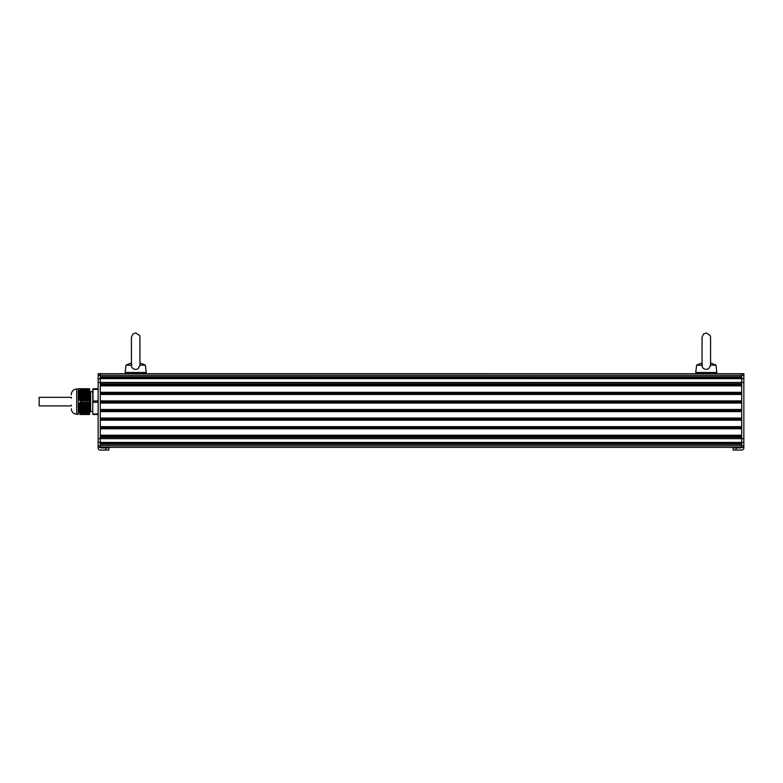 <?xml version="1.0" encoding="UTF-8"?>
<svg xmlns="http://www.w3.org/2000/svg" width="783" height="783" viewBox="0 0 783 783"><rect width="100%" height="100%" fill="white"/><g stroke="black" fill="none" stroke-linecap="round" stroke-linejoin="round"><path stroke-width="1.17" d="M89.565 391.569L90.055 412.112L90.632 411.535L90.632 391.696L89.565 390.883L89.565 389.454L80.424 389.454L89.565 389.454L89.565 388.74L78.437 388.74M79.337 390.883L89.565 390.883L89.565 400.896L80.052 400.759L78.359 397.441L78.3 393.487L80.424 389.454M80.424 402.325L89.565 402.305L89.565 413.767L80.424 413.767L78.3 409.734L78.359 405.79L80.179 402.335L89.565 402.335L89.565 400.896L80.179 400.896M80.424 413.767L80.443 414.481L89.565 414.481L89.565 413.767M80.375 388.779L78.3 388.867M80.443 389.435L80.443 388.74L78.349 388.74M80.443 413.796L89.565 413.796M80.424 388.74L78.662 388.779M79.709 388.779L78.868 388.779M79.181 388.74L80.052 388.779M89.565 408.932L78.3 408.804L89.565 408.804M89.565 407.268L78.3 407.268L89.565 407.131M78.3 395.484L89.565 395.405M89.565 394.289L78.3 394.289L89.565 394.426M78.3 409.734L78.3 414.324M89.565 395.963L78.3 395.963L89.565 396.1M80.443 402.305L80.443 400.925L89.565 400.925M89.565 397.02L78.3 397.02L78.3 406.201M78.3 388.906L78.3 393.487M71.331 394.906L71.331 394.378C71.645 391.118 73.436 389.327 76.695 389.014L76.695 414.217C73.436 413.904 71.645 412.112 71.331 408.853M78.3 414.217L76.695 414.217M90.055 412.112L89.947 408.52M78.408 409.489L89.565 409.489L89.203 412.338M89.83 390.883L89.83 399.829M92.776 388.955L92.776 413.639L92.776 389.582L92.991 388.74L98.139 388.74M92.776 402.247L92.776 414.276L98.139 413.796M92.776 400.984L98.139 400.925M98.139 389.435L92.991 389.435L92.991 402.305L98.139 402.305M98.139 414.491L92.991 414.491M743.85 382.437L743.85 447.905A2.143 2.143 -3.1 0 1 741.707 450.059L733.123 450.059L733.123 447.905L741.168 447.905A0.538 0.538 180 0 0 741.707 447.377L741.707 373.706L741.707 376.74L100.293 376.74L100.293 382.427L743.85 382.437L743.85 373.706L100.293 373.697L100.293 378.258L741.707 378.258M736.128 450.059L736.128 447.905L733.123 447.905M743.85 375.272L100.293 375.272L100.293 373.706L98.139 373.697L100.293 373.697L98.139 373.706L98.139 447.377L100.293 447.377A0.538 0.538 180 0 0 100.821 447.905L108.866 447.905L105.862 447.905L105.862 450.059L100.293 450.059A2.143 2.143 1.1 0 1 98.139 447.905L98.139 447.377L743.85 447.377L100.293 447.377L100.293 445.801L741.707 445.801L741.707 444.343L100.293 444.343L100.293 445.801L100.293 442.434L743.85 442.434M98.139 378.698L100.293 378.698L100.293 442.434L741.707 442.434M108.866 450.049L108.866 447.905L108.866 450.059L105.862 450.059M100.293 437.364L100.293 438.646L741.707 438.646L741.707 437.364L100.293 437.364M100.293 378.639L743.85 378.649M100.293 410.546L741.707 410.546M100.293 409.48L741.707 409.48M100.293 403.039L741.707 403.039M100.293 401.973L741.707 401.973M100.293 400.896L741.707 400.896M100.293 394.466L741.707 394.466M100.293 393.389L741.707 393.389M100.293 392.312L741.707 392.312M100.293 385.882L741.707 385.882M100.293 384.805L741.707 384.805M100.293 383.739L741.707 383.739M100.293 377.935L741.707 377.935M100.293 443.139L741.707 443.139M100.293 436.297L741.707 436.297M100.293 435.221L741.707 435.221M100.293 428.781L741.707 428.781M100.293 427.714L741.707 427.714M100.293 426.637L741.707 426.637M100.293 420.207L741.707 420.207M100.293 419.13L741.707 419.13M100.293 418.053L741.707 418.053M100.293 411.623L741.707 411.623M39.15 405.085L39.15 397.324L71.331 397.324L71.331 398.146M71.331 405.085L71.331 405.907L39.15 405.907M139.942 362.911L145.335 365.123L139.942 365.123L137.974 368.842L135.684 369.419C132.953 369.233 131.534 367.804 131.427 365.123L131.867 364.34M139.942 365.123L139.912 365.896M131.427 337.209L131.427 365.318L126.034 365.123L125.114 372.502L126.171 373.706M710.572 362.911L715.965 365.123L710.572 365.123L708.595 368.842L706.305 369.419C703.574 369.233 702.155 367.804 702.057 365.123L702.488 364.34M710.563 365.123L710.533 365.896M702.048 337.209L702.048 365.318L696.655 365.123L695.735 372.502L696.801 373.706M89.565 409L78.3 409M89.565 409.127L78.3 409.127M89.565 409.558L78.3 409.558M89.565 408.442L78.3 408.442M89.565 408.569L78.3 408.569M89.565 410.116L78.359 410.116M89.565 410.047L78.535 410.047M89.565 407.884L78.3 407.884M89.565 408.012L78.3 408.012M89.565 408.383L78.3 408.383M89.565 409.362L78.378 409.362M89.565 410.674L78.545 410.674M89.565 410.605L78.711 410.605M89.565 409.92L78.506 409.92M89.565 407.326L78.3 407.326M89.565 407.454L78.3 407.454M89.565 407.826L78.3 407.826M89.565 408.246L78.3 408.246M89.565 411.232L78.77 411.232M89.565 411.163L78.926 411.163M89.565 410.478L78.662 410.478M89.565 406.769L78.3 406.769M89.565 406.896L78.3 406.896M89.565 407.689L78.3 407.689M89.565 411.789L79.034 411.789M89.565 411.721L79.171 411.721M89.565 411.036L78.868 411.036M89.565 406.211L78.3 406.211M89.565 406.348L78.3 406.348M89.565 406.71L78.378 406.71M89.565 412.338L79.337 412.338M89.565 412.279L79.465 412.279M89.565 411.594L79.112 411.594M89.565 406.152L78.506 406.152M89.565 412.895L79.67 412.895M89.565 412.837L79.788 412.837M89.565 412.152L79.396 412.152M89.565 405.653L78.398 405.653M89.565 405.79L78.359 405.79M89.565 406.573L78.408 406.573M89.565 413.453L80.052 413.453M89.565 413.395L80.14 413.395M89.565 412.71L79.709 412.71M89.565 405.095L78.594 405.095M89.565 405.232L78.545 405.232M89.565 405.594L78.662 405.594M89.565 406.015L78.535 406.015M89.565 413.267L80.052 413.267M89.565 404.537L78.829 404.537M89.565 404.674L78.77 404.674M89.565 405.036L78.868 405.036M89.565 405.457L78.711 405.457M89.565 403.979L79.103 403.979M89.565 404.116L79.034 404.116M89.565 404.478L79.112 404.478M89.565 404.899L78.926 404.899M89.565 403.421L79.416 403.421M89.565 403.558L79.337 403.558M89.565 403.92L79.396 403.92M89.565 404.341L79.171 404.341M89.565 403.362L79.709 403.362M89.565 403.793L79.465 403.793M89.565 402.335L80.179 402.335M89.565 403.235L79.788 403.235M89.565 403L79.67 403M89.565 402.863L79.758 402.863M89.565 402.805L80.052 402.805M89.565 402.677L80.14 402.677M89.565 402.472L80.052 402.472M89.565 413.6L80.179 413.6M89.565 413.033L79.758 413.033M89.565 412.475L79.416 412.475M89.565 411.917L79.103 411.917M89.565 411.359L78.829 411.359M89.565 410.801L78.594 410.801M89.565 410.243L78.398 410.243M89.565 409.685L78.3 409.685M89.565 396.325L78.3 396.325M89.565 396.462L78.3 396.462M89.565 396.883L78.3 396.883M89.565 396.658L78.408 396.658M89.565 395.767L78.3 395.767M89.565 395.904L78.3 395.904M89.565 397.441L78.359 397.441M89.565 397.206L78.535 397.206M89.565 395.209L78.3 395.209M89.565 395.346L78.3 395.346M89.565 395.542L78.3 395.542M89.565 396.521L78.378 396.521M89.565 397.999L78.545 397.999M89.565 397.764L78.711 397.764M89.565 397.079L78.506 397.079M89.565 394.652L78.3 394.652M89.565 394.789L78.3 394.789M89.565 394.984L78.3 394.984M89.565 398.557L78.77 398.557M89.565 398.322L78.926 398.322M89.565 397.637L78.662 397.637M89.565 394.103L78.3 394.103M89.565 394.231L78.3 394.231M89.565 394.847L78.3 394.847M89.565 399.115L79.034 399.115M89.565 398.88L79.171 398.88M89.565 398.195L78.868 398.195M89.565 393.546L78.3 393.546M89.565 393.673L78.3 393.673M89.565 393.869L78.378 393.869M89.565 399.673L79.337 399.673M89.565 399.438L79.465 399.438M89.565 398.753L79.112 398.753M89.565 393.311L78.506 393.311M89.565 400.23L79.67 400.23M89.565 399.996L79.788 399.996M89.565 399.31L79.396 399.31M89.565 392.988L78.398 392.988M89.565 393.115L78.359 393.115M89.565 393.732L78.408 393.732M89.565 400.759L80.052 400.759M89.565 400.553L80.14 400.553M89.565 399.868L79.709 399.868M89.565 392.43L78.594 392.43M89.565 392.557L78.545 392.557M89.565 392.753L78.662 392.753M89.565 393.174L78.535 393.174M89.565 400.426L80.052 400.426M89.565 391.872L78.829 391.872M89.565 391.999L78.77 391.999M89.565 392.195L78.868 392.195M89.565 392.616L78.711 392.616M89.565 391.314L79.103 391.314M89.565 391.441L79.034 391.441M89.565 391.637L79.112 391.637M89.565 392.068L78.926 392.068M89.565 390.756L79.416 390.756M89.565 391.079L79.396 391.079M89.565 391.51L79.171 391.51M89.565 390.521L79.709 390.521M89.565 390.952L79.465 390.952M89.565 389.621L80.179 389.621M89.565 390.394L79.788 390.394M89.565 390.326L79.67 390.326M89.565 390.198L79.758 390.198M89.565 389.963L80.052 389.963M89.565 389.836L80.14 389.836M89.565 389.777L80.052 389.777M89.565 400.358L79.758 400.358M89.565 399.8L79.416 399.8M89.565 399.242L79.103 399.242M89.565 398.694L78.829 398.694M89.565 398.136L78.594 398.136M89.565 397.578L78.398 397.578M743.85 373.706L741.707 373.706L743.85 373.697M743.85 438.646L741.707 438.646M743.85 445.801L741.707 445.801M98.139 445.801L100.293 445.801M98.139 442.434L100.293 442.434M98.139 438.646L100.293 438.646M98.139 382.476L100.293 382.476M98.139 375.292L100.293 375.292M145.335 365.123L146.264 372.502L125.114 372.502M715.965 365.123L716.885 372.502L695.735 372.502M80.443 414.481L79.788 414.481M80.443 388.74L79.465 388.74M78.3 389.014L76.695 389.014M90.632 411.535L92.776 411.535M90.632 391.696L92.776 391.696M139.942 365.318L139.942 337.209L139.57 335.457L135.684 332.941L132.895 333.989L131.427 337.209L131.427 362.911L126.034 365.123M146.264 372.502L145.198 373.706M710.572 365.318L710.572 337.209L710.191 335.457L706.305 332.941L703.525 333.989L702.048 337.209L702.048 362.911L696.655 365.123M716.885 372.502L715.819 373.706"/></g></svg>
